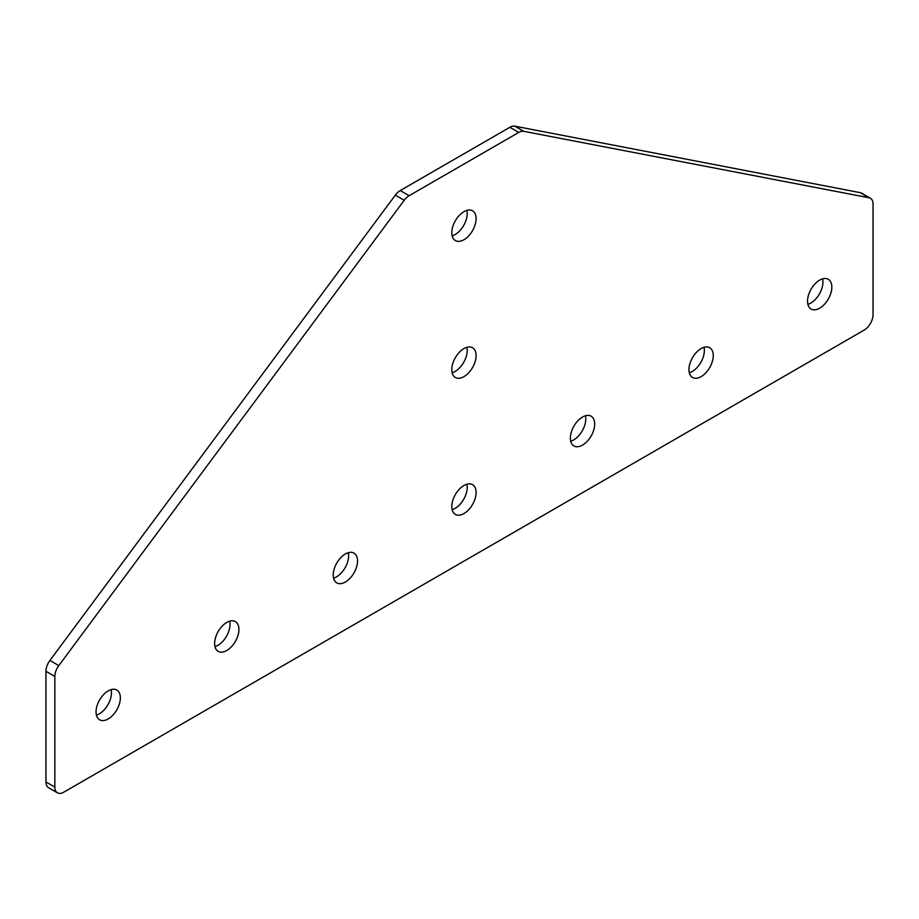 <?xml version="1.0" encoding="UTF-8"?>
<svg xmlns="http://www.w3.org/2000/svg" width="919" height="919" viewBox="0 0 919 919"><rect width="100%" height="100%" fill="white"/><g stroke="black" fill="none" stroke-linecap="round" stroke-linejoin="round"><path stroke-width="1.38" d="M819.691 280.111A17.185 9.925 -60 0 1 828.283 279.261A17.185 9.925 -60 0 1 830.914 293.035A17.185 9.925 -60 0 1 819.691 308.187A17.185 9.925 -60 0 1 811.098 309.037A17.185 9.925 -60 0 1 808.456 295.263A17.185 9.925 -60 0 1 819.691 280.111M822.597 278.848A17.185 9.925 -60 0 1 810.799 303.052A17.185 9.925 -60 0 1 807.893 304.315M701.105 348.577A17.185 9.925 -60 0 1 709.698 347.727A17.185 9.925 -60 0 1 712.34 361.5A17.185 9.925 -60 0 1 701.105 376.641A17.185 9.925 -60 0 1 692.512 377.491A17.185 9.925 -60 0 1 689.882 363.717A17.185 9.925 -60 0 1 701.105 348.577M704.011 347.302A17.185 9.925 -60 0 1 692.214 371.506A17.185 9.925 -60 0 1 689.307 372.781M582.531 417.042A17.185 9.925 -60 0 1 591.124 416.181A17.185 9.925 -60 0 1 593.754 429.954A17.185 9.925 -60 0 1 582.531 445.106A17.185 9.925 -60 0 1 573.938 445.956A17.185 9.925 -60 0 1 571.296 432.183A17.185 9.925 -60 0 1 582.531 417.042M585.437 415.767A17.185 9.925 -60 0 1 573.628 439.971A17.185 9.925 -60 0 1 570.722 441.246M108.201 718.957A17.185 9.925 120 0 0 119.436 703.805A17.185 9.925 120 0 0 116.805 690.031A17.185 9.925 120 0 0 108.201 690.881A17.185 9.925 120 0 0 96.977 706.033A17.185 9.925 120 0 0 99.608 719.807A17.185 9.925 120 0 0 108.201 718.957M96.403 715.085A17.185 9.925 120 0 0 99.309 713.822A17.185 9.925 120 0 0 111.107 689.618M226.786 650.491A17.185 9.925 120 0 0 238.01 635.351A17.185 9.925 120 0 0 235.379 621.577A17.185 9.925 120 0 0 226.786 622.427A17.185 9.925 120 0 0 215.551 637.568A17.185 9.925 120 0 0 218.194 651.341A17.185 9.925 120 0 0 226.786 650.491M214.989 646.631A17.185 9.925 120 0 0 217.895 645.356A17.185 9.925 120 0 0 229.693 621.152M463.946 239.721A17.185 9.925 120 0 0 475.18 224.569A17.185 9.925 120 0 0 472.538 210.796A17.185 9.925 120 0 0 463.946 211.646A17.185 9.925 120 0 0 452.722 226.798A17.185 9.925 120 0 0 455.353 240.571A17.185 9.925 120 0 0 463.946 239.721M452.148 235.85A17.185 9.925 120 0 0 455.054 234.586A17.185 9.925 120 0 0 466.852 210.371M463.946 376.641A17.185 9.925 120 0 0 475.18 361.5A17.185 9.925 120 0 0 472.538 347.727A17.185 9.925 120 0 0 463.946 348.577A17.185 9.925 120 0 0 452.722 363.717A17.185 9.925 120 0 0 455.353 377.491A17.185 9.925 120 0 0 463.946 376.641M452.148 372.781A17.185 9.925 120 0 0 455.054 371.506A17.185 9.925 120 0 0 466.852 347.302M345.372 582.026A17.185 9.925 120 0 0 356.595 566.885A17.185 9.925 120 0 0 353.964 553.112A17.185 9.925 120 0 0 345.372 553.962A17.185 9.925 120 0 0 334.137 569.114A17.185 9.925 120 0 0 336.768 582.887A17.185 9.925 120 0 0 345.372 582.026M333.563 578.166A17.185 9.925 120 0 0 336.469 576.891A17.185 9.925 120 0 0 348.278 552.687M463.946 513.572A17.185 9.925 120 0 0 475.18 498.42A17.185 9.925 120 0 0 472.538 484.646A17.185 9.925 120 0 0 463.946 485.496A17.185 9.925 120 0 0 452.722 500.648A17.185 9.925 120 0 0 455.353 514.422A17.185 9.925 120 0 0 463.946 513.572M452.148 509.7A17.185 9.925 120 0 0 455.054 508.437A17.185 9.925 120 0 0 466.852 484.233M509.861 127.293L400.247 190.566L409.139 195.701A12.579 7.26 120 0 0 404.211 200.273L58.805 665.597A12.579 7.26 120 0 0 54.841 676.43L54.841 787.078A12.579 7.26 120 0 0 57.449 792.833A12.579 7.26 120 0 0 63.733 792.212L864.159 330.093A12.579 7.26 -60 0 0 873.05 314.689L873.05 204.041A12.579 7.26 -60 0 0 870.442 198.274A12.579 7.26 -60 0 0 869.087 197.78L523.681 131.302L514.789 126.167A12.579 7.26 120 0 0 509.861 127.293L518.753 132.428L409.139 195.701M514.789 126.167L860.195 192.645L869.087 197.78M870.442 198.274L861.551 193.139A12.579 7.26 120 0 0 860.195 192.645M57.449 792.833L48.558 787.698A12.579 7.26 -60 0 1 45.95 781.943L54.841 787.078M54.841 676.43L45.95 671.295L45.95 781.943M45.95 671.295A12.579 7.26 -60 0 1 49.913 660.462L58.805 665.597M404.211 200.273L395.319 195.138L49.913 660.462M395.319 195.138A12.579 7.26 -60 0 1 400.247 190.566M518.753 132.428A12.579 7.26 -60 0 1 523.681 131.302"/></g></svg>

